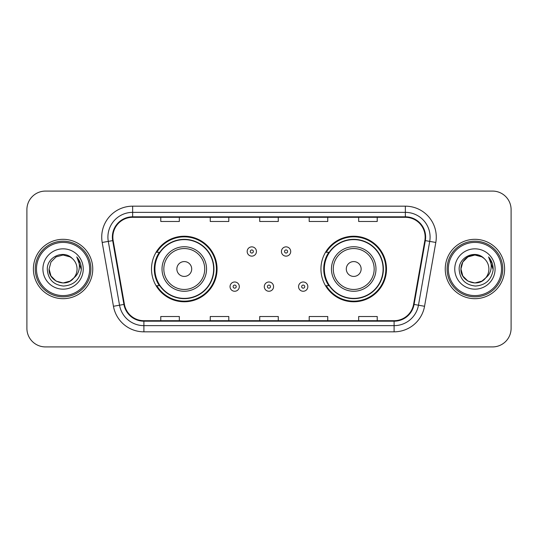 <?xml version="1.0" encoding="UTF-8"?>
<svg xmlns="http://www.w3.org/2000/svg" width="538" height="538" viewBox="0 0 538 538"><rect width="100%" height="100%" fill="white"/><g stroke="black" fill="none" stroke-linecap="round" stroke-linejoin="round"><path stroke-width="0.81" d="M320.944 269A32.778 32.778 0 0 0 353.722 301.778A32.778 32.778 0 0 0 386.492 269A32.778 32.778 0 0 0 353.722 236.222A32.778 32.778 0 0 0 320.944 269M151.508 269A32.778 32.778 0 0 0 184.278 301.778A32.778 32.778 0 0 0 217.056 269A32.778 32.778 0 0 0 184.278 236.222A32.778 32.778 0 0 0 151.508 269M159.369 285.698A29.994 29.994 0 0 1 159.369 252.302M328.805 285.698A29.994 29.994 0 0 1 328.805 252.302M26.9 209.632L26.9 328.368A18.554 18.554 0 0 0 45.454 346.916L492.546 346.916A18.554 18.554 0 0 0 511.1 328.368L511.1 209.632A18.554 18.554 0 0 0 492.546 191.084L45.454 191.084A18.554 18.554 0 0 0 26.9 209.632L26.9 328.368M33.396 269A29.684 29.684 0 0 0 63.074 298.684A29.684 29.684 0 0 0 92.758 269A29.684 29.684 0 0 0 63.074 239.316A29.684 29.684 0 0 0 33.396 269A29.684 29.684 0 0 0 63.074 298.684A29.684 29.684 0 0 0 92.758 269A29.684 29.684 0 0 0 63.074 239.316A29.684 29.684 0 0 0 33.396 269M445.242 269A29.684 29.684 0 0 0 474.926 298.684A29.684 29.684 0 0 0 504.604 269A29.684 29.684 0 0 0 474.926 239.316A29.684 29.684 0 0 0 445.242 269A29.684 29.684 0 0 0 474.926 298.684A29.684 29.684 0 0 0 504.604 269A29.684 29.684 0 0 0 474.926 239.316A29.684 29.684 0 0 0 445.242 269M112.859 237.09A19.792 19.792 0 0 1 132.644 217.305L405.356 217.305A19.792 19.792 0 0 1 424.845 240.526L413.587 304.347A19.792 19.792 0 0 1 394.105 320.695L143.895 320.695A19.792 19.792 0 0 1 124.412 304.347L113.155 240.526A19.792 19.792 0 0 1 112.859 237.09M112.361 237.09A20.283 20.283 0 0 0 112.671 240.614L123.922 304.434A20.283 20.283 0 0 0 143.895 321.193L394.105 321.193A20.283 20.283 0 0 0 414.078 304.434L425.329 240.614A20.283 20.283 0 0 0 405.356 216.807L132.644 216.807A20.283 20.283 0 0 0 112.361 237.09M102.193 242.463A30.922 30.922 0 0 1 132.644 206.168L405.356 206.168A30.922 30.922 0 0 1 435.807 242.463L424.549 306.277A30.922 30.922 0 0 1 394.105 331.832L143.895 331.832A30.922 30.922 0 0 1 113.451 306.277L102.193 242.463L108.286 241.387A24.735 24.735 0 0 1 132.644 212.355L405.356 212.355A24.735 24.735 0 0 1 429.714 241.387L418.463 305.207A24.735 24.735 0 0 1 394.105 325.645L143.895 325.645A24.735 24.735 0 0 1 119.537 305.207L108.286 241.387A24.735 24.735 0 0 1 107.909 237.09M492.546 191.084L45.454 191.084M45.454 346.916L492.546 346.916M511.1 328.368L511.1 209.632M259.726 217.305L259.726 221.488L278.274 221.488L278.274 217.305M210.25 217.305L210.25 221.488L228.805 221.488L228.805 217.305M160.781 217.305L160.781 221.488L179.336 221.488L179.336 217.305M309.195 217.305L309.195 221.488L327.75 221.488L327.75 217.305M358.664 217.305L358.664 221.488L377.219 221.488L377.219 217.305M278.274 320.695L278.274 316.512L259.726 316.512L259.726 320.695M228.805 320.695L228.805 316.512L210.25 316.512L210.25 320.695M179.336 320.695L179.336 316.512L160.781 316.512L160.781 320.695M327.75 320.695L327.75 316.512L309.195 316.512L309.195 320.695M377.219 320.695L377.219 316.512L358.664 316.512L358.664 320.695M70.068 281.105A13.981 13.981 0 0 0 73.84 277.917L73.558 278.254C65.999 287.944 48.38 281.428 49.099 269L50.969 262.013L56.087 256.895M89.664 269A26.591 26.591 0 0 0 63.074 242.409A26.591 26.591 0 0 0 36.483 269A26.591 26.591 0 0 0 63.074 295.591A26.591 26.591 0 0 0 89.664 269M90.902 269A27.828 27.828 0 0 0 63.074 241.172A27.828 27.828 0 0 0 35.246 269A27.828 27.828 0 0 0 63.074 296.828A27.828 27.828 0 0 0 90.902 269M73.84 277.917L70.068 281.105L63.074 282.981L56.087 281.105L50.969 275.987L49.099 269L50.969 262.013L56.087 256.895L63.074 255.019L70.068 256.895L72.233 258.435C63.652 249.444 47.136 256.855 47.29 269C47.922 279.209 53.336 284.891 63.524 286.041C73.558 285.315 79.476 279.982 81.278 270.049L81.305 269C81.251 264.414 79.732 260.392 76.732 256.922C79.012 260.661 79.812 264.689 79.14 269C78.528 272.598 76.759 275.577 73.84 277.917L70.068 281.105L63.074 282.981L56.087 281.105L50.969 275.987L49.099 269L50.969 275.987L56.087 281.105L63.074 282.981L70.068 281.105L73.84 277.924C75.952 275.321 77.021 272.349 77.055 269C76.974 264.783 75.367 261.26 72.233 258.435M70.72 280.701L73.551 278.254L70.747 280.688M42.912 269A20.162 20.162 0 0 0 63.074 289.162A20.162 20.162 0 0 0 83.242 269A20.162 20.162 0 0 0 63.074 248.838A20.162 20.162 0 0 0 42.912 269M76.867 257.077L81.299 269.531M76.732 256.922L80.37 263.237M191.703 269A7.418 7.418 0 0 0 184.278 261.582A7.418 7.418 0 0 0 176.861 269A7.418 7.418 0 0 0 184.278 276.418A7.418 7.418 0 0 0 191.703 269M206.545 269A22.26 22.26 0 0 0 184.278 246.74A22.26 22.26 0 0 0 162.019 269A22.26 22.26 0 0 0 184.278 291.26A22.26 22.26 0 0 0 206.545 269A22.26 22.26 0 0 1 184.278 291.26A22.26 22.26 0 0 1 162.019 269M213.653 269A29.375 29.375 0 0 0 184.278 239.625A29.375 29.375 0 0 0 154.904 269A29.375 29.375 0 0 0 184.278 298.375A29.375 29.375 0 0 0 213.653 269M216.437 269A32.159 32.159 0 0 1 156.8 285.698L159.779 285.698A29.651 29.651 0 0 0 213.929 269.074A29.651 29.651 0 0 0 159.779 252.302L156.8 252.302A32.159 32.159 0 0 1 216.437 269M361.139 269A7.418 7.418 0 0 0 353.722 261.582A7.418 7.418 0 0 0 346.297 269A7.418 7.418 0 0 0 353.722 276.418A7.418 7.418 0 0 0 361.139 269M375.981 269A22.26 22.26 0 0 0 353.722 246.74A22.26 22.26 0 0 0 331.455 269A22.26 22.26 0 0 0 353.722 291.26A22.26 22.26 0 0 0 375.981 269A22.26 22.26 0 0 1 353.722 291.26A22.26 22.26 0 0 1 331.455 269M383.096 269A29.375 29.375 0 0 0 353.722 239.625A29.375 29.375 0 0 0 324.347 269A29.375 29.375 0 0 0 353.722 298.375A29.375 29.375 0 0 0 383.096 269M385.874 269A32.159 32.159 0 0 1 326.236 285.698L329.216 285.698A29.651 29.651 0 0 0 383.372 269.074A29.651 29.651 0 0 0 329.216 252.302L326.236 252.302A32.159 32.159 0 0 1 385.874 269M481.913 281.105A13.981 13.981 0 0 0 485.686 277.917L481.913 281.105L474.926 282.981L467.932 281.105L462.815 275.987L460.945 269L462.815 262.013L467.932 256.895L474.926 255.019L481.913 256.895L484.079 258.435C475.505 249.444 458.988 256.855 459.143 269C459.775 279.209 465.182 284.891 475.377 286.041C485.41 285.315 491.329 279.982 493.124 270.049L493.158 269C493.104 264.414 491.577 260.392 488.578 256.922C490.858 260.661 491.665 264.689 490.986 269C490.374 272.598 488.605 275.577 485.686 277.917L485.404 278.254C477.845 287.944 460.225 281.428 460.945 269L462.815 275.987L467.932 281.105L474.926 282.981L481.913 281.105L485.686 277.917L482.552 280.715M501.517 269A26.591 26.591 0 0 0 474.926 242.409A26.591 26.591 0 0 0 448.336 269A26.591 26.591 0 0 0 474.926 295.591A26.591 26.591 0 0 0 501.517 269M502.754 269A27.828 27.828 0 0 0 474.926 241.172A27.828 27.828 0 0 0 447.098 269A27.828 27.828 0 0 0 474.926 296.828A27.828 27.828 0 0 0 502.754 269M485.686 277.917C487.798 275.321 488.867 272.349 488.901 269C488.82 264.783 487.213 261.26 484.079 258.435M454.758 269A20.162 20.162 0 0 0 474.926 289.162A20.162 20.162 0 0 0 495.088 269A20.162 20.162 0 0 0 474.926 248.838A20.162 20.162 0 0 0 454.758 269M481.913 256.895A13.981 13.981 0 0 0 460.945 269M488.712 257.077L493.144 269.531L488.578 256.922L492.216 263.237M488.578 256.922L493.158 269M256.444 251.502A4.64 4.64 0 0 1 251.811 256.135A4.64 4.64 0 0 1 247.171 251.502A4.64 4.64 0 0 1 251.811 246.861A4.64 4.64 0 0 1 256.444 251.502A4.64 4.64 0 0 0 251.811 246.861A4.64 4.64 0 0 0 247.171 251.502M290.708 251.502A4.64 4.64 0 0 1 286.068 256.135A4.64 4.64 0 0 1 281.428 251.502A4.64 4.64 0 0 1 286.068 246.861A4.64 4.64 0 0 1 290.708 251.502A4.64 4.64 0 0 0 286.068 246.861A4.64 4.64 0 0 0 281.428 251.502M230.042 286.626A4.64 4.64 0 0 1 234.682 281.986A4.64 4.64 0 0 1 239.316 286.626A4.64 4.64 0 0 1 234.682 291.26A4.64 4.64 0 0 1 230.042 286.626A4.64 4.64 0 0 0 234.682 291.26A4.64 4.64 0 0 0 239.316 286.626M264.299 286.626A4.64 4.64 0 0 1 268.939 281.986A4.64 4.64 0 0 1 273.573 286.626A4.64 4.64 0 0 1 268.939 291.26A4.64 4.64 0 0 1 264.299 286.626A4.64 4.64 0 0 0 268.939 291.26A4.64 4.64 0 0 0 273.573 286.626M298.556 286.626A4.64 4.64 0 0 1 303.197 281.986A4.64 4.64 0 0 1 307.837 286.626A4.64 4.64 0 0 1 303.197 291.26A4.64 4.64 0 0 1 298.556 286.626A4.64 4.64 0 0 0 303.197 291.26A4.64 4.64 0 0 0 307.837 286.626M405.356 206.168L405.356 216.807M108.286 241.387L112.671 240.614M143.895 331.832L143.895 321.193M394.105 321.193L394.105 331.832M414.078 304.434L424.549 306.277M113.451 306.277L123.922 304.434M425.329 240.614L435.807 242.463M132.644 206.168L132.644 216.807M204.729 269A20.451 20.451 0 0 0 184.278 248.549A20.451 20.451 0 0 0 163.828 269A20.451 20.451 0 0 0 184.278 289.451A20.451 20.451 0 0 0 204.729 269M374.172 269A20.451 20.451 0 0 0 353.722 248.549A20.451 20.451 0 0 0 333.271 269A20.451 20.451 0 0 0 353.722 289.451A20.451 20.451 0 0 0 374.172 269M250.264 251.502A1.547 1.547 0 0 0 251.811 253.048A1.547 1.547 0 0 0 253.358 251.502A1.547 1.547 0 0 0 251.811 249.955A1.547 1.547 0 0 0 250.264 251.502M284.521 251.502A1.547 1.547 0 0 0 286.068 253.048A1.547 1.547 0 0 0 287.615 251.502A1.547 1.547 0 0 0 286.068 249.955A1.547 1.547 0 0 0 284.521 251.502M236.222 286.626A1.547 1.547 0 0 0 234.682 285.079A1.547 1.547 0 0 0 233.136 286.626A1.547 1.547 0 0 0 234.682 288.173A1.547 1.547 0 0 0 236.222 286.626M270.486 286.626A1.547 1.547 0 0 0 268.939 285.079A1.547 1.547 0 0 0 267.393 286.626A1.547 1.547 0 0 0 268.939 288.173A1.547 1.547 0 0 0 270.486 286.626M304.743 286.626A1.547 1.547 0 0 0 303.197 285.079A1.547 1.547 0 0 0 301.65 286.626A1.547 1.547 0 0 0 303.197 288.173A1.547 1.547 0 0 0 304.743 286.626"/></g></svg>
